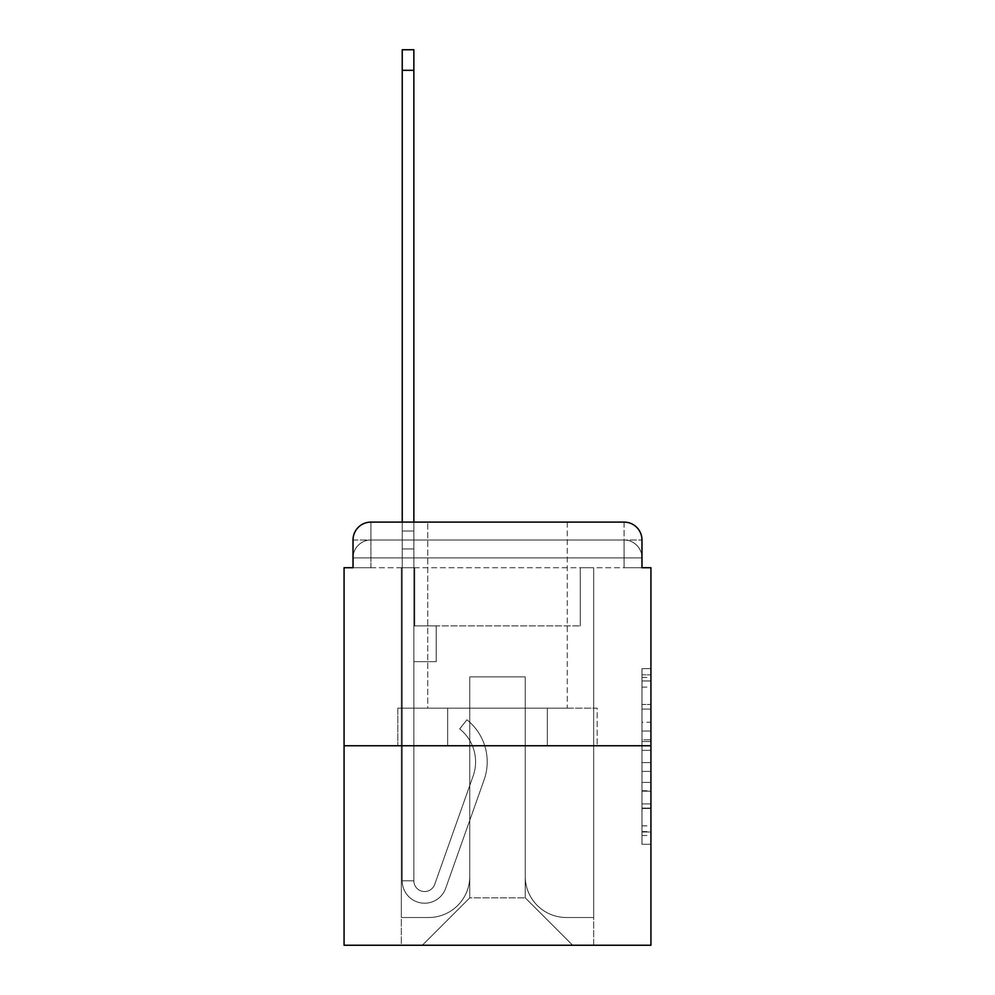<?xml version="1.0" encoding="UTF-8"?>
<svg xmlns="http://www.w3.org/2000/svg" width="995" height="995" viewBox="0 0 995 995"><rect width="100%" height="100%" fill="white"/><g stroke="black" fill="none" stroke-linecap="round" stroke-linejoin="round"><path stroke-width="0.75" stroke-dasharray="4.97 3.73" d="M641.974 722.246L641.974 750.342L650.929 750.342L650.929 835.514L650.929 677.458L650.929 750.342L641.974 750.342L641.974 674.821L641.974 844.295L641.974 668.677L641.974 832.007L650.929 832.007L641.974 832.007L650.929 832.007L641.974 832.007L641.974 803.91L641.974 844.295L650.929 844.295L650.929 668.677L650.929 831.571L650.929 762.63L641.974 762.63L650.929 762.63L650.929 803.91L650.929 680.966L641.974 680.966L650.929 680.966L650.929 844.295L650.929 677.458L650.929 844.295L641.974 844.295L641.974 668.677L650.929 668.677L650.929 677.458L650.929 668.677L650.929 677.458L650.929 668.677L650.929 674.821L650.929 668.677L641.974 668.677L641.974 680.966L650.929 680.966L641.974 680.966L641.974 722.246L650.929 722.246M353.026 567.722L370.911 567.722L353.026 567.722L370.911 567.722L353.026 567.722L353.026 557.884L624.089 557.884L353.026 557.884L370.911 557.884L370.911 539.999L624.089 539.999L370.911 539.999L624.089 539.999L624.089 557.884L641.974 557.884L624.089 557.884L624.089 539.999L624.089 557.884L641.974 557.884L624.089 557.884L641.974 557.884L624.089 557.884L641.974 557.884L624.089 557.884L641.974 557.884L624.089 557.884L641.974 557.884L624.089 557.884L641.974 557.884L624.089 557.884L641.974 557.884L624.089 557.884L641.974 557.884L624.089 557.884L641.974 557.884L624.089 557.884L624.089 539.999L624.089 557.884L624.089 539.999L624.089 557.884L624.089 539.999L624.089 557.884L624.089 539.999L624.089 557.884L624.089 539.999L624.089 557.884L624.089 539.999L624.089 557.884L624.089 539.999L624.089 557.884L624.089 539.999L624.089 557.884L624.089 539.999L641.974 539.999L353.026 539.999A17.898 17.898 0 0 1 370.911 522.101L624.089 522.101L370.911 522.101A17.898 17.898 0 0 0 353.026 539.999L370.911 539.999A17.898 17.898 0 0 0 353.026 557.884L370.911 557.884L370.911 539.999A17.898 17.898 0 0 0 353.026 557.884L370.911 557.884L353.026 557.884L370.911 557.884L353.026 557.884L370.911 557.884L353.026 557.884L370.911 557.884L353.026 557.884L370.911 557.884L353.026 557.884L370.911 557.884L353.026 557.884L370.911 557.884L353.026 557.884L353.026 567.722L353.026 557.884L353.026 567.722L353.026 557.884L353.026 567.722L353.026 557.884L353.026 567.722L353.026 557.884L353.026 567.722L344.071 567.722L344.071 945.25L650.929 945.25L650.929 567.722L641.974 567.722L641.974 539.999A17.898 17.898 0 0 0 624.089 522.101A17.898 17.898 0 0 1 641.974 539.999L641.974 567.722L353.026 567.722L353.026 539.999L353.026 567.722L641.974 567.722L624.089 567.722L641.974 567.722L624.089 567.722L641.974 567.722L624.089 567.722L641.974 567.722L624.089 567.722L641.974 567.722L624.089 567.722L641.974 567.722L624.089 567.722L641.974 567.722L624.089 567.722L641.974 567.722L624.089 567.722L641.974 567.722L624.089 567.722L641.974 567.722L624.089 567.722L624.089 539.999L624.089 567.722L624.089 557.884L624.089 567.722L624.089 557.884L624.089 567.722L624.089 557.884L624.089 567.722L624.089 557.884L624.089 567.722L624.089 557.884L624.089 567.722L624.089 557.884L624.089 567.722L624.089 557.884L624.089 567.722L624.089 557.884L624.089 567.722L624.089 557.884L624.089 567.722L624.089 557.884L624.089 567.722L641.974 567.722L641.974 557.884A17.898 17.898 0 0 0 624.089 539.999L624.089 522.101A17.898 17.898 0 0 1 641.974 539.999A17.898 17.898 0 0 0 624.089 522.101L624.089 539.999A17.898 17.898 0 0 1 641.974 557.884A17.898 17.898 0 0 0 624.089 539.999A17.898 17.898 0 0 1 641.974 557.884A17.898 17.898 0 0 0 624.089 539.999A17.898 17.898 0 0 1 641.974 557.884A17.898 17.898 0 0 0 624.089 539.999A17.898 17.898 0 0 1 641.974 557.884A17.898 17.898 0 0 0 624.089 539.999A17.898 17.898 0 0 1 641.974 557.884L641.974 567.722M567.274 522.101L567.274 708.179L427.726 708.179L567.274 708.179L427.726 708.179L427.726 522.101L567.274 522.101L427.726 522.101L567.274 522.101L427.726 522.101L567.274 522.101L567.274 708.179L427.726 708.179L427.726 522.101M650.929 739.807L650.929 731.026L650.929 739.807L641.974 739.807L641.974 704.46L641.974 808.512L641.974 782.393L650.929 782.393L641.974 782.393L641.974 844.295L650.929 844.295L641.974 844.295L650.929 844.295L641.974 844.295L641.974 668.677L650.929 668.677L641.974 668.677L650.929 668.677L641.974 668.677L641.974 739.807L650.929 739.807M344.071 745.752L650.929 745.752M402.229 522.101L413.858 522.101L413.858 531.044L413.858 49.75L413.858 625.88L436.22 625.88L413.858 625.88L436.22 625.88L413.858 625.88L413.858 880.836A10.734 10.734 0 0 0 434.703 884.418A10.734 10.734 0 0 1 413.858 880.836A10.734 10.734 0 0 0 434.703 884.418L473.172 775.901A42.051 42.051 0 0 0 459.678 728.925A42.051 42.051 0 0 1 473.172 775.901A42.051 42.051 0 0 0 459.678 728.925L466.904 719.808A53.68 53.68 0 0 1 484.13 779.781L445.673 888.311A22.363 22.363 0 0 1 402.229 880.836L402.229 531.044L413.858 531.044L413.858 49.75L413.858 625.88L413.858 49.75L413.858 625.88L436.22 625.88L436.22 661.663L436.22 625.88L436.22 661.663L413.858 661.663L413.858 880.836L402.229 880.836L402.229 531.044L413.858 531.044L413.858 49.75L413.858 625.88L436.22 625.88L413.858 625.88L413.858 661.663L413.858 49.75L413.858 625.88L436.22 625.88L413.858 625.88L436.22 625.88L436.22 661.663L413.858 661.663L413.858 880.836L402.229 880.836L402.229 49.75L402.229 548.942L402.229 531.044L413.858 531.044L413.858 49.75L413.858 880.836A10.734 10.734 0 0 0 434.703 884.418L473.172 775.901A42.051 42.051 0 0 0 459.678 728.925L466.904 719.808A53.68 53.68 0 0 1 484.13 779.781L445.673 888.311A22.363 22.363 0 0 1 402.229 880.836L402.229 531.044L413.858 531.044L413.858 49.75L402.229 49.75L402.229 531.044L413.858 531.044L413.858 548.942L413.858 531.044L402.229 531.044L402.229 49.75L402.229 548.942L402.229 531.044L413.858 531.044L402.229 531.044L413.858 531.044L402.229 531.044L402.229 49.75L402.229 548.942L402.229 531.044L413.858 531.044L402.229 531.044L413.858 531.044L402.229 531.044L402.229 49.75L402.229 548.942L402.229 531.044L413.858 531.044L402.229 531.044L413.858 531.044L402.229 531.044L402.229 49.75L402.229 548.942L402.229 531.044L413.858 531.044L402.229 531.044L413.858 531.044L402.229 531.044L402.229 49.75L402.229 548.942L402.229 531.044L413.858 531.044L402.229 531.044L413.858 531.044L402.229 531.044L402.229 49.75L402.229 548.942L402.229 531.044L413.858 531.044L402.229 531.044L413.858 531.044L402.229 531.044L402.229 49.75L402.229 548.942L413.858 548.942L413.858 625.88L413.858 531.044L402.229 531.044L413.858 531.044L402.229 531.044L413.858 531.044L413.858 625.88L436.22 625.88L436.22 661.663L413.858 661.663L413.858 625.88L436.22 625.88L413.858 625.88L413.858 880.836A10.734 10.734 0 0 0 434.703 884.418A10.734 10.734 0 0 1 413.858 880.836L402.229 880.836L402.229 548.942L413.858 548.942L413.858 625.88L413.858 531.044L402.229 531.044L402.229 49.75L402.229 548.942L413.858 548.942L413.858 625.88L436.22 625.88L413.858 625.88L436.22 625.88L436.22 661.663L413.858 661.663L413.858 880.836L402.229 880.836L402.229 548.942L413.858 548.942L413.858 531.044L402.229 531.044L413.858 531.044L402.229 531.044L402.229 70.322L402.229 548.942L413.858 548.942L413.858 661.663L413.858 548.942L413.858 625.88L436.22 625.88L436.22 661.663L436.22 625.88L413.858 625.88L436.22 625.88L413.858 625.88L413.858 880.836A10.734 10.734 0 0 0 434.703 884.418L473.172 775.901A42.051 42.051 0 0 0 459.678 728.925A42.051 42.051 0 0 1 473.172 775.901A42.051 42.051 0 0 0 459.678 728.925L466.904 719.808A53.68 53.68 0 0 1 484.13 779.781L445.673 888.311A22.363 22.363 0 0 1 402.229 880.836L402.229 548.942L413.858 548.942L413.858 625.88L436.22 625.88L436.22 661.663L436.22 625.88L436.22 661.663L413.858 661.663L413.858 880.836A10.734 10.734 0 0 0 434.703 884.418L473.172 775.901A42.051 42.051 0 0 0 459.678 728.925L466.904 719.808A53.68 53.68 0 0 1 484.13 779.781L445.673 888.311A22.363 22.363 0 0 1 402.229 880.836L402.229 548.942L413.858 548.942L413.858 625.88L436.22 625.88L413.858 625.88L413.858 661.663L413.858 625.88L436.22 625.88L413.858 625.88L436.22 625.88L436.22 661.663L413.858 661.663L413.858 880.836L402.229 880.836L402.229 548.942L413.858 548.942L413.858 880.836L402.229 880.836L402.229 548.942L413.858 548.942L413.858 625.88L436.22 625.88L436.22 661.663L413.858 661.663L413.858 625.88L436.22 625.88L413.858 625.88L413.858 880.836A10.734 10.734 0 0 0 434.703 884.418A10.734 10.734 0 0 1 413.858 880.836A10.734 10.734 0 0 0 434.703 884.418L473.172 775.901A42.051 42.051 0 0 0 459.678 728.925A42.051 42.051 0 0 1 473.172 775.901A42.051 42.051 0 0 0 459.678 728.925L466.904 719.808A53.68 53.68 0 0 1 484.13 779.781L445.673 888.311A22.363 22.363 0 0 1 402.229 880.836L402.229 548.942L413.858 548.942L413.858 625.88L436.22 625.88L413.858 625.88L436.22 625.88L436.22 661.663L413.858 661.663L413.858 880.836L402.229 880.836L402.229 548.942L413.858 548.942L402.229 548.942L413.858 548.942L402.229 548.942L413.858 548.942L402.229 548.942L413.858 548.942L402.229 548.942L413.858 548.942L402.229 548.942L413.858 548.942L402.229 548.942L402.229 880.836L402.229 531.044L413.858 531.044L402.229 531.044L413.858 531.044L402.229 531.044L402.229 522.101M525.236 876.371A41.156 41.156 0 0 0 566.379 917.514A41.156 41.156 0 0 1 525.236 876.371L525.236 676.874L525.236 876.371A41.156 41.156 0 0 0 566.379 917.514L593.667 917.514L566.379 917.514A41.156 41.156 0 0 1 525.236 876.371L525.236 676.874L469.764 676.874L525.236 676.874L525.236 876.371A41.156 41.156 0 0 0 566.379 917.514L593.667 917.514L566.379 917.514A41.156 41.156 0 0 1 525.236 876.371L525.236 676.874L469.764 676.874L469.764 876.371L469.764 676.874L525.236 676.874L525.236 876.371A41.156 41.156 0 0 0 566.379 917.514L593.667 917.514L566.379 917.514A41.156 41.156 0 0 1 525.236 876.371L525.236 676.874L469.764 676.874L469.764 876.371A41.156 41.156 0 0 1 428.621 917.514A41.156 41.156 0 0 0 469.764 876.371L469.764 676.874L525.236 676.874L525.236 876.371A41.156 41.156 0 0 0 566.379 917.514L593.667 917.514L566.379 917.514A41.156 41.156 0 0 1 525.236 876.371L525.236 676.874L469.764 676.874L469.764 876.371A41.156 41.156 0 0 1 428.621 917.514L401.333 917.514L428.621 917.514A41.156 41.156 0 0 0 469.764 876.371L469.764 676.874L525.236 676.874L525.236 876.371A41.156 41.156 0 0 0 566.379 917.514L593.667 917.514L566.379 917.514A41.156 41.156 0 0 1 525.236 876.371L525.236 676.874L469.764 676.874L469.764 876.371A41.156 41.156 0 0 1 428.621 917.514L401.333 917.514L428.621 917.514A41.156 41.156 0 0 0 469.764 876.371L469.764 676.874L525.236 676.874L525.236 876.371A41.156 41.156 0 0 0 566.379 917.514L593.667 917.514L566.379 917.514A41.156 41.156 0 0 1 525.236 876.371L525.236 676.874L469.764 676.874L469.764 876.371A41.156 41.156 0 0 1 428.621 917.514L401.333 917.514L428.621 917.514A41.156 41.156 0 0 0 469.764 876.371L469.764 676.874L525.236 676.874L525.236 876.371A41.156 41.156 0 0 0 566.379 917.514L593.667 917.514L566.379 917.514A41.156 41.156 0 0 1 525.236 876.371L525.236 676.874L469.764 676.874L469.764 876.371A41.156 41.156 0 0 1 428.621 917.514L401.333 917.514L428.621 917.514A41.156 41.156 0 0 0 469.764 876.371L469.764 676.874L525.236 676.874L525.236 876.371A41.156 41.156 0 0 0 566.379 917.514L593.667 917.514L566.379 917.514A41.156 41.156 0 0 1 525.236 876.371L525.236 676.874L469.764 676.874L469.764 876.371A41.156 41.156 0 0 1 428.621 917.514L401.333 917.514L428.621 917.514A41.156 41.156 0 0 0 469.764 876.371L469.764 676.874L525.236 676.874L525.236 876.371A41.156 41.156 0 0 0 566.379 917.514L593.667 917.514L566.379 917.514A41.156 41.156 0 0 1 525.236 876.371L525.236 676.874L469.764 676.874L469.764 876.371A41.156 41.156 0 0 1 428.621 917.514L401.333 917.514L428.621 917.514A41.156 41.156 0 0 0 469.764 876.371L469.764 676.874L525.236 676.874L525.236 876.371M401.333 567.722L401.333 917.514L428.621 917.514A41.156 41.156 0 0 0 469.764 876.371A41.156 41.156 0 0 1 428.621 917.514L401.333 917.514L401.333 567.722L414.753 567.722L414.753 625.88L580.247 625.88L414.753 625.88L580.247 625.88L414.753 625.88L580.247 625.88L414.753 625.88L580.247 625.88L414.753 625.88L580.247 625.88L414.753 625.88L580.247 625.88L414.753 625.88L580.247 625.88L414.753 625.88L580.247 625.88L414.753 625.88L580.247 625.88L414.753 625.88L580.247 625.88L414.753 625.88L580.247 625.88L414.753 625.88L414.753 567.722L401.333 567.722L401.333 917.514L401.333 567.722L414.753 567.722L414.753 625.88L414.753 567.722L401.333 567.722L401.333 917.514L401.333 567.722L414.753 567.722L414.753 625.88L414.753 567.722L401.333 567.722L401.333 917.514L401.333 567.722L414.753 567.722L414.753 625.88L414.753 567.722L401.333 567.722L401.333 917.514L401.333 567.722L414.753 567.722L414.753 625.88L414.753 567.722L401.333 567.722L401.333 917.514L401.333 567.722L414.753 567.722L414.753 625.88L414.753 567.722L401.333 567.722L401.333 917.514L401.333 567.722L414.753 567.722L414.753 625.88L414.753 567.722L401.333 567.722L401.333 917.514L401.333 567.722L414.753 567.722L414.753 625.88L414.753 567.722L401.333 567.722L401.333 917.514L401.333 567.722L414.753 567.722L414.753 625.88L414.753 567.722L401.333 567.722L401.333 917.514L428.621 917.514A41.156 41.156 0 0 0 469.764 876.371L469.764 676.874L469.764 876.371A41.156 41.156 0 0 1 428.621 917.514A41.156 41.156 0 0 0 469.764 876.371L469.764 676.874L525.236 676.874L469.764 676.874L469.764 876.371A41.156 41.156 0 0 1 428.621 917.514L401.333 917.514L401.333 567.722L414.753 567.722L414.753 625.88L414.753 567.722L401.333 567.722L401.333 945.25L422.353 945.25L401.333 945.25L401.333 567.722L414.753 567.722L414.753 625.88L414.753 567.722L401.333 567.722M580.247 567.722L580.247 625.88L580.247 567.722L593.667 567.722L593.667 917.514L566.379 917.514L593.667 917.514L593.667 567.722L580.247 567.722L580.247 625.88L580.247 567.722L593.667 567.722L593.667 917.514L593.667 567.722L580.247 567.722L580.247 625.88L580.247 567.722L593.667 567.722L593.667 917.514L593.667 567.722L580.247 567.722L580.247 625.88L580.247 567.722L593.667 567.722L593.667 917.514L593.667 567.722L580.247 567.722L580.247 625.88L580.247 567.722L593.667 567.722L593.667 917.514L593.667 567.722L580.247 567.722L580.247 625.88L580.247 567.722L593.667 567.722L593.667 917.514L593.667 567.722L580.247 567.722L580.247 625.88L580.247 567.722L593.667 567.722L593.667 917.514L593.667 567.722L580.247 567.722L580.247 625.88L580.247 567.722L593.667 567.722L593.667 917.514L593.667 567.722L580.247 567.722L580.247 625.88L580.247 567.722L593.667 567.722L593.667 917.514L593.667 567.722L580.247 567.722L580.247 625.88L580.247 567.722L593.667 567.722L593.667 917.514L593.667 567.722L580.247 567.722L580.247 625.88L580.247 567.722L593.667 567.722L593.667 945.25L422.353 945.25L593.667 945.25L593.667 567.722L580.247 567.722M525.236 676.874L525.236 897.838L525.236 676.874L469.764 676.874L469.764 897.838L525.236 897.838L469.764 897.838L469.764 676.874L469.764 897.838L422.353 945.25L469.764 897.838L422.353 945.25L469.764 897.838L469.764 676.874L525.236 676.874L525.236 897.838L572.647 945.25L525.236 897.838L572.647 945.25L525.236 897.838L525.236 676.874L469.764 676.874L525.236 676.874M447.663 745.752L597.187 745.752L447.663 745.752L447.663 708.179L397.813 708.179L597.187 708.179L447.663 708.179L447.663 745.752L447.663 708.179L397.813 708.179L397.813 745.752L397.813 708.179L547.337 708.179L547.337 745.752L597.187 745.752L547.337 745.752L547.337 708.179L597.187 708.179L597.187 745.752L597.187 708.179L447.663 708.179L447.663 745.752M370.911 522.101A17.898 17.898 0 0 0 353.026 539.999A17.898 17.898 0 0 1 370.911 522.101L370.911 539.999A17.898 17.898 0 0 0 353.026 557.884L370.911 557.884L353.026 557.884A17.898 17.898 0 0 1 370.911 539.999A17.898 17.898 0 0 0 353.026 557.884A17.898 17.898 0 0 1 370.911 539.999A17.898 17.898 0 0 0 353.026 557.884A17.898 17.898 0 0 1 370.911 539.999A17.898 17.898 0 0 0 353.026 557.884A17.898 17.898 0 0 1 370.911 539.999L370.911 522.101M547.337 708.179L547.337 745.752L547.337 708.179M641.974 750.342L650.929 750.342L641.974 750.342M641.974 674.821L641.974 668.677L641.974 674.821L650.929 674.821L641.974 674.821M641.974 808.077L641.974 771.411L641.974 808.077L650.929 808.077L641.974 808.077M641.974 771.411L641.974 762.63L650.929 762.63L641.974 762.63L641.974 771.411L650.929 771.411L641.974 771.411M641.974 704.46L641.974 680.966L641.974 704.46L650.929 704.46L641.974 704.46M641.974 668.677L650.929 668.677L641.974 668.677L641.974 677.458L641.974 668.677L650.929 668.677M641.974 844.295L650.929 844.295L641.974 844.295L641.974 835.514L641.974 844.295M434.703 884.418L473.172 775.901A42.051 42.051 0 0 0 459.678 728.925L466.904 719.808A53.68 53.68 0 0 1 484.13 779.781L445.673 888.311A22.363 22.363 0 0 1 402.229 880.836A22.363 22.363 0 0 0 445.673 888.311A22.363 22.363 0 0 1 402.229 880.836A22.363 22.363 0 0 0 445.673 888.311A22.363 22.363 0 0 1 402.229 880.836A22.363 22.363 0 0 0 445.673 888.311A22.363 22.363 0 0 1 402.229 880.836A22.363 22.363 0 0 0 445.673 888.311A22.363 22.363 0 0 1 402.229 880.836A22.363 22.363 0 0 0 445.673 888.311A22.363 22.363 0 0 1 402.229 880.836L413.858 880.836A10.734 10.734 0 0 0 434.703 884.418A10.734 10.734 0 0 1 413.858 880.836A10.734 10.734 0 0 0 434.703 884.418L473.172 775.901A42.051 42.051 0 0 0 459.678 728.925A42.051 42.051 0 0 1 473.172 775.901A42.051 42.051 0 0 0 459.678 728.925L466.904 719.808A53.68 53.68 0 0 1 484.13 779.781L445.673 888.311A22.363 22.363 0 0 1 402.229 880.836A22.363 22.363 0 0 0 445.673 888.311A22.363 22.363 0 0 1 402.229 880.836A22.363 22.363 0 0 0 445.673 888.311A22.363 22.363 0 0 1 402.229 880.836L413.858 880.836L402.229 880.836A22.363 22.363 0 0 0 445.673 888.311A22.363 22.363 0 0 1 402.229 880.836A22.363 22.363 0 0 0 445.673 888.311A22.363 22.363 0 0 1 402.229 880.836L413.858 880.836A10.734 10.734 0 0 0 434.703 884.418L473.172 775.901A42.051 42.051 0 0 0 459.678 728.925L466.904 719.808A53.68 53.68 0 0 1 484.13 779.781L445.673 888.311A22.363 22.363 0 0 1 402.229 880.836L413.858 880.836A10.734 10.734 0 0 0 434.703 884.418A10.734 10.734 0 0 1 413.858 880.836A10.734 10.734 0 0 0 434.703 884.418L473.172 775.901A42.051 42.051 0 0 0 459.678 728.925A42.051 42.051 0 0 1 473.172 775.901A42.051 42.051 0 0 0 459.678 728.925L466.904 719.808A53.68 53.68 0 0 1 484.13 779.781L445.673 888.311A22.363 22.363 0 0 1 402.229 880.836A22.363 22.363 0 0 0 445.673 888.311A22.363 22.363 0 0 1 402.229 880.836L413.858 880.836A10.734 10.734 0 0 0 434.703 884.418L473.172 775.901A42.051 42.051 0 0 0 459.678 728.925L466.904 719.808A53.68 53.68 0 0 1 484.13 779.781L445.673 888.311A22.363 22.363 0 0 1 402.229 880.836L413.858 880.836A10.734 10.734 0 0 0 434.703 884.418A10.734 10.734 0 0 1 413.858 880.836A10.734 10.734 0 0 0 434.703 884.418L473.172 775.901A42.051 42.051 0 0 0 459.678 728.925A42.051 42.051 0 0 1 473.172 775.901A42.051 42.051 0 0 0 459.678 728.925L466.904 719.808A53.68 53.68 0 0 1 484.13 779.781L445.673 888.311A22.363 22.363 0 0 1 402.229 880.836A22.363 22.363 0 0 0 445.673 888.311A22.363 22.363 0 0 1 402.229 880.836L413.858 880.836L402.229 880.836A22.363 22.363 0 0 0 445.673 888.311A22.363 22.363 0 0 1 402.229 880.836A22.363 22.363 0 0 0 445.673 888.311A22.363 22.363 0 0 1 402.229 880.836L413.858 880.836A10.734 10.734 0 0 0 434.703 884.418L473.172 775.901A42.051 42.051 0 0 0 459.678 728.925L466.904 719.808A53.68 53.68 0 0 1 484.13 779.781L445.673 888.311A22.363 22.363 0 0 1 402.229 880.836L413.858 880.836A10.734 10.734 0 0 0 434.703 884.418A10.734 10.734 0 0 1 413.858 880.836A10.734 10.734 0 0 0 434.703 884.418L473.172 775.901A42.051 42.051 0 0 0 459.678 728.925A42.051 42.051 0 0 1 473.172 775.901A42.051 42.051 0 0 0 459.678 728.925L466.904 719.808A53.68 53.68 0 0 1 484.13 779.781L445.673 888.311A22.363 22.363 0 0 1 402.229 880.836A22.363 22.363 0 0 0 445.673 888.311A22.363 22.363 0 0 1 402.229 880.836L413.858 880.836A10.734 10.734 0 0 0 434.703 884.418L473.172 775.901A42.051 42.051 0 0 0 459.678 728.925L466.904 719.808A53.68 53.68 0 0 1 484.13 779.781L445.673 888.311A22.363 22.363 0 0 1 402.229 880.836L413.858 880.836A10.734 10.734 0 0 0 434.703 884.418A10.734 10.734 0 0 1 413.858 880.836A10.734 10.734 0 0 0 434.703 884.418L473.172 775.901A42.051 42.051 0 0 0 459.678 728.925A42.051 42.051 0 0 1 473.172 775.901L434.703 884.418A10.734 10.734 0 0 1 413.858 880.836L402.229 880.836A22.363 22.363 0 0 0 445.673 888.311A22.363 22.363 0 0 1 402.229 880.836L413.858 880.836A10.734 10.734 0 0 0 434.703 884.418L473.172 775.901A42.051 42.051 0 0 0 459.678 728.925L466.904 719.808A53.68 53.68 0 0 1 484.13 779.781L445.673 888.311L484.13 779.781A53.68 53.68 0 0 0 466.904 719.808A53.68 53.68 0 0 1 484.13 779.781A53.68 53.68 0 0 0 466.904 719.808A53.68 53.68 0 0 1 484.13 779.781A53.68 53.68 0 0 0 466.904 719.808A53.68 53.68 0 0 1 484.13 779.781A53.68 53.68 0 0 0 466.904 719.808A53.68 53.68 0 0 1 484.13 779.781A53.68 53.68 0 0 0 466.904 719.808A53.68 53.68 0 0 1 484.13 779.781A53.68 53.68 0 0 0 466.904 719.808A53.68 53.68 0 0 1 484.13 779.781A53.68 53.68 0 0 0 466.904 719.808A53.68 53.68 0 0 1 484.13 779.781A53.68 53.68 0 0 0 466.904 719.808A53.68 53.68 0 0 1 484.13 779.781A53.68 53.68 0 0 0 466.904 719.808A53.68 53.68 0 0 1 484.13 779.781A53.68 53.68 0 0 0 466.904 719.808A53.68 53.68 0 0 1 484.13 779.781A53.68 53.68 0 0 0 466.904 719.808A53.68 53.68 0 0 1 484.13 779.781A53.68 53.68 0 0 0 466.904 719.808A53.68 53.68 0 0 1 484.13 779.781A53.68 53.68 0 0 0 466.904 719.808A53.68 53.68 0 0 1 484.13 779.781A53.68 53.68 0 0 0 466.904 719.808A53.68 53.68 0 0 1 484.13 779.781A53.68 53.68 0 0 0 466.904 719.808L459.678 728.925A42.051 42.051 0 0 1 473.172 775.901L434.703 884.418A10.734 10.734 0 0 1 413.858 880.836A10.734 10.734 0 0 0 434.703 884.418L473.172 775.901A42.051 42.051 0 0 0 459.678 728.925L466.904 719.808L459.678 728.925A42.051 42.051 0 0 1 473.172 775.901L434.703 884.418A10.734 10.734 0 0 1 413.858 880.836L413.858 625.88L413.858 880.836A10.734 10.734 0 0 0 434.703 884.418L473.172 775.901A42.051 42.051 0 0 0 459.678 728.925L466.904 719.808L459.678 728.925A42.051 42.051 0 0 1 473.172 775.901L434.703 884.418A10.734 10.734 0 0 1 413.858 880.836L413.858 625.88L436.22 625.88L436.22 661.663L436.22 625.88L413.858 625.88L436.22 625.88L413.858 625.88L413.858 880.836A10.734 10.734 0 0 0 434.703 884.418L473.172 775.901A42.051 42.051 0 0 0 459.678 728.925L466.904 719.808L459.678 728.925A42.051 42.051 0 0 1 473.172 775.901L434.703 884.418A10.734 10.734 0 0 1 413.858 880.836L413.858 625.88L436.22 625.88L436.22 661.663L436.22 625.88L436.22 661.663L413.858 661.663L413.858 880.836A10.734 10.734 0 0 0 434.703 884.418L473.172 775.901A42.051 42.051 0 0 0 459.678 728.925L466.904 719.808L459.678 728.925A42.051 42.051 0 0 1 473.172 775.901L434.703 884.418A10.734 10.734 0 0 1 413.858 880.836L413.858 625.88L436.22 625.88L436.22 661.663L413.858 661.663L413.858 880.836A10.734 10.734 0 0 0 434.703 884.418L473.172 775.901A42.051 42.051 0 0 0 459.678 728.925L466.904 719.808L459.678 728.925A42.051 42.051 0 0 1 473.172 775.901L434.703 884.418A10.734 10.734 0 0 1 413.858 880.836L413.858 625.88L436.22 625.88L436.22 661.663L413.858 661.663L413.858 880.836A10.734 10.734 0 0 0 434.703 884.418L473.172 775.901A42.051 42.051 0 0 0 459.678 728.925L466.904 719.808L459.678 728.925A42.051 42.051 0 0 1 473.172 775.901L434.703 884.418M436.22 661.663L413.858 661.663L413.858 625.88L436.22 625.88L436.22 661.663L436.22 625.88L436.22 661.663L436.22 625.88L413.858 625.88L436.22 625.88L436.22 661.663L413.858 661.663L436.22 661.663L413.858 661.663L436.22 661.663L436.22 625.88L436.22 661.663L436.22 625.88L413.858 625.88L436.22 625.88L436.22 661.663L413.858 661.663L436.22 661.663L413.858 661.663L436.22 661.663L436.22 625.88L436.22 661.663L436.22 625.88L436.22 661.663L413.858 661.663L436.22 661.663L413.858 661.663L436.22 661.663L436.22 625.88L436.22 661.663L413.858 661.663L436.22 661.663L413.858 661.663L436.22 661.663L436.22 625.88L436.22 661.663L413.858 661.663L436.22 661.663L413.858 661.663L436.22 661.663L436.22 625.88L436.22 661.663L413.858 661.663L436.22 661.663L413.858 661.663L436.22 661.663L436.22 625.88L436.22 661.663L413.858 661.663L436.22 661.663L413.858 661.663L436.22 661.663L436.22 625.88L436.22 661.663L413.858 661.663L436.22 661.663M459.678 728.925L466.904 719.808L459.678 728.925M402.229 531.044L413.858 531.044L402.229 531.044M370.911 567.722L370.911 557.884L370.911 567.722M641.974 803.91L650.929 803.91L641.974 803.91M641.974 790.739L650.929 790.739M641.974 709.074L650.929 709.074L641.974 709.074M641.974 677.458L650.929 677.458M641.974 835.514L650.929 835.514M641.974 825.862L650.929 825.862M641.974 687.122L650.929 687.122M641.974 741.561L650.929 741.561L641.974 741.561M641.974 791.174L650.929 791.174L641.974 791.174M641.974 808.512L650.929 808.512L641.974 808.512M641.974 731.026L650.929 731.026L641.974 731.026M402.229 70.322L413.858 70.322M641.974 831.571L650.929 831.571M641.974 832.007L650.929 832.007M641.974 680.966L650.929 680.966M402.229 49.75L413.858 49.75"/><path stroke-width="1.49" d="M353.026 539.999L353.026 567.722L353.026 539.999A17.898 17.898 0 0 1 370.911 522.101L402.229 522.101L402.229 49.75L413.858 49.75L413.858 522.101L427.726 522.101M650.929 745.752L344.071 745.752L344.071 945.25L650.929 945.25L650.929 567.722L641.974 567.722L641.974 539.999A17.898 17.898 0 0 0 624.089 522.101L370.911 522.101M344.071 745.752L344.071 567.722L353.026 567.722M567.274 522.101L624.089 522.101M641.974 567.722L641.974 539.999M402.229 70.322L413.858 70.322"/></g></svg>
